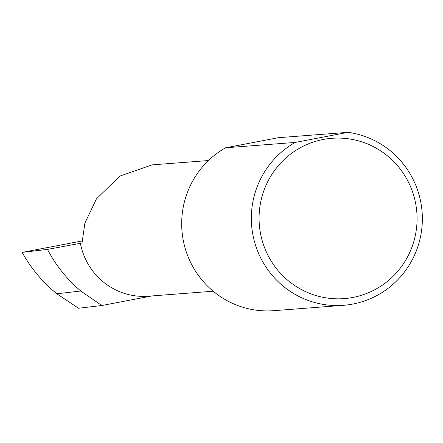 <?xml version="1.0" encoding="UTF-8"?>
<svg xmlns="http://www.w3.org/2000/svg" width="443" height="443" viewBox="0 0 443 443"><rect width="100%" height="100%" fill="white"/><g stroke="black" fill="none" stroke-linecap="round" stroke-linejoin="round"><path stroke-width="0.66" d="M151.96 295.935L101.801 305.52L80.764 290.996C66.971 279.345 55.873 265.484 47.484 249.403L82.027 242.997L84.895 223.111L96.419 198.896L119.937 176.07L152.087 164.879L208.443 160.538M415.678 203.619A80.388 78.992 85.6 0 0 323.29 139.451A80.388 78.992 85.6 0 0 260.473 233.284A80.388 78.992 85.6 0 0 352.861 297.452A80.388 78.992 85.6 0 0 415.678 203.619M348.087 132.324A87.016 85.505 -94.4 0 1 420.85 202.49A87.016 85.505 -94.4 0 1 343.535 305.305A87.016 85.505 -94.4 0 1 252.842 234.602A87.016 85.505 -94.4 0 1 295.221 142.424L348.087 132.324L278.437 137.695L225.57 147.796L295.221 142.424M343.535 305.305L273.885 310.676A87.016 85.505 -94.4 0 1 183.192 239.968A87.016 85.505 -94.4 0 1 225.57 147.796M80.349 243.124A65.331 64.191 85.6 0 0 148.438 296.206L213.172 291.217M101.801 305.52L78.549 308.25L56.87 293.803L80.764 290.996M56.87 293.803C42.606 282.208 31.032 268.403 22.15 252.383L82.06 240.975M47.484 249.403L22.15 252.383"/></g></svg>
